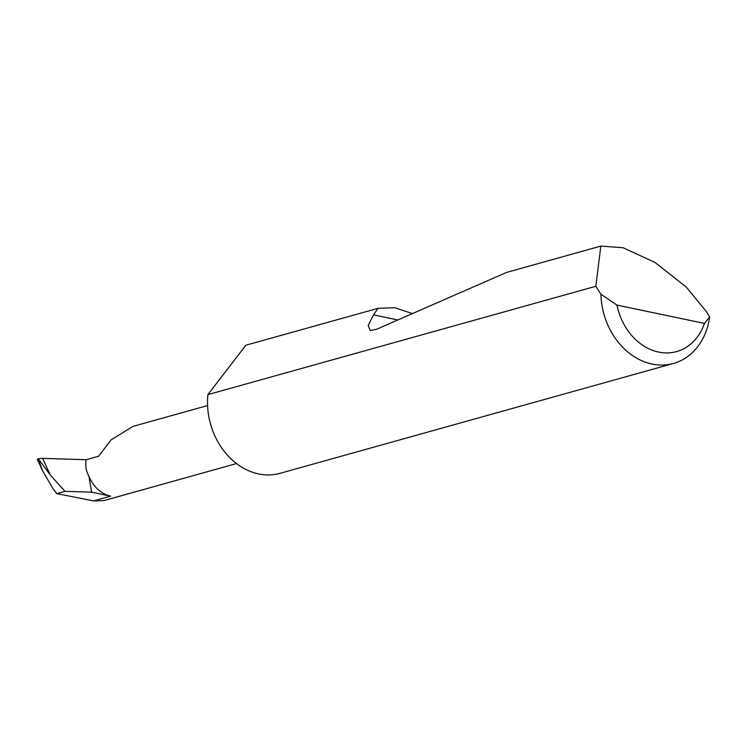 <?xml version="1.0" encoding="UTF-8"?>
<svg xmlns="http://www.w3.org/2000/svg" width="747" height="747" viewBox="0 0 747 747"><rect width="100%" height="100%" fill="white"/><g stroke="black" fill="none" stroke-linecap="round" stroke-linejoin="round"><path stroke-width="1.12" d="M236.528 463.56L103.852 500.611L93.571 500.91L56.781 493.627L64.98 491.339L91.61 492.161L88.94 476.269C86.045 471.096 85.121 465.577 86.148 459.713L98.66 456.221L110.976 439.974L132.873 426.425L207.582 405.565M595.817 286.288L600.831 246.09L623.026 247.724L655.044 262.458L686.306 287.109L706.727 312.003L709.65 316.989A66.296 53.709 -105.6 0 1 673.467 363.453A66.296 53.709 -105.6 0 1 600.933 294.234L595.817 286.288L207.899 394.621A66.296 53.709 -105.6 0 0 207.629 398.039A66.296 53.709 -105.6 0 0 280.06 473.327L673.467 363.453M600.831 246.09L506.569 272.422L376.432 329.315L370.232 330.585L368.215 325.421L373.528 314.861L377.991 308.334L245.819 345.245L207.899 394.621M377.991 308.334L394.668 307.689L412.372 313.6M56.781 493.627L53.28 489.108L42.542 470.759L38.209 458.705L42.654 458.369L50.254 474.952L38.209 458.705L37.35 459.433L42.542 470.759M91.61 492.161L110.631 496.139L93.571 500.91M64.98 491.339L50.254 474.952M86.148 459.713L42.654 458.369M88.94 476.269A31.822 25.781 74.4 0 0 110.631 496.139M600.933 294.234L616.985 305.103L704.43 323.414L709.65 316.989M616.985 305.103A55.689 45.109 74.4 0 0 658.593 352.08A55.689 45.109 74.4 0 0 704.43 323.414M373.528 314.861L397.852 319.949"/></g></svg>

